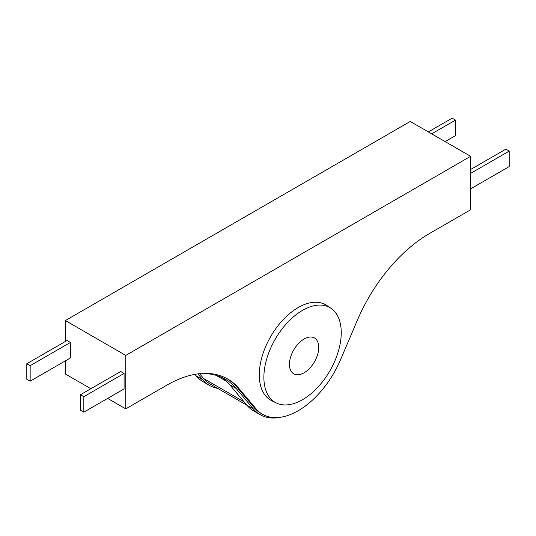 <?xml version="1.0" encoding="UTF-8"?>
<svg xmlns="http://www.w3.org/2000/svg" width="536" height="536" viewBox="0 0 536 536"><rect width="100%" height="100%" fill="white"/><g stroke="black" fill="none" stroke-linecap="round" stroke-linejoin="round"><path stroke-width="0.8" d="M207.881 373.445A121.752 70.296 -60 0 1 227.787 379.086A121.752 70.296 -60 0 1 238.982 388.54L255.96 408.733A71.355 41.198 120 0 0 262.513 414.274A71.355 41.198 120 0 0 298.19 410.737A71.355 41.198 120 0 0 340.427 359.964L357.405 320.166A121.752 70.296 -60 0 1 388.5 269.166A121.752 70.296 -60 0 1 429.47 233.535L470.621 209.777L470.621 156.318L125.766 355.422L125.766 408.874L166.91 385.116A121.752 70.296 -60 0 1 207.881 373.445M262.513 414.274L260.838 413.303A71.355 41.198 -60 0 1 254.278 407.762L237.301 387.568A121.752 70.296 120 0 0 226.942 378.617M199.626 373.726L203.693 378.557A71.355 41.198 120 0 0 210.253 384.098L247.002 405.317M276.241 402.938L271.712 400.693A55.034 31.771 -60 0 1 259.277 374.945A55.034 31.771 -60 0 1 283.966 318.866A55.034 31.771 -60 0 1 326.712 305.44L330.913 308.24A54.706 31.584 -60 0 1 341.251 332.668A54.706 31.584 -60 0 1 318.029 387.019A54.706 31.584 -60 0 1 276.241 402.938A54.706 31.584 -60 0 1 263.88 377.337A54.706 31.584 -60 0 1 288.428 321.587A54.706 31.584 -60 0 1 330.913 308.24M470.621 169.49L505.843 149.155L509.2 151.092L470.621 173.363M470.621 188.86L509.2 166.582L509.2 151.092M428.351 131.916L452.17 118.161L455.526 120.098L431.708 133.853M445.128 141.598L455.526 135.595L455.526 120.098M197.871 373.894L202.782 379.749A72.869 42.069 120 0 0 209.489 385.411L203.05 381.692A72.869 42.069 -60 0 1 196.344 376.031L194.936 374.356M209.489 385.411A72.869 42.069 120 0 0 217.65 388.365M125.766 408.874L107.649 398.416M90.872 388.734L65.379 374.014L65.379 360.842M125.766 355.422L65.379 320.562L65.379 341.479M26.8 363.75L26.8 379.247L30.157 381.183L70.41 357.941L70.41 342.444L30.157 365.686L26.8 363.75L67.054 340.507L70.41 342.444M80.474 394.737L80.474 410.234L83.83 412.171L124.084 388.928L124.084 373.431L83.83 396.673L80.474 394.737L120.727 371.495L124.084 373.431M470.621 156.318L410.234 121.458L65.379 320.562M198.555 373.806A119.066 68.742 -60 0 1 225.18 379.18A119.066 68.742 -60 0 1 236.142 388.433L253.374 408.955A72.869 42.069 120 0 0 260.081 414.616A72.869 42.069 120 0 0 281.521 417.088M260.081 414.616L253.635 410.898A72.869 42.069 -60 0 1 246.935 405.236L229.696 384.714A119.066 68.742 120 0 0 221.877 377.471M83.83 412.171L83.83 396.673M30.157 381.183L30.157 365.686M289.46 364.339A20.696 11.946 -60 0 1 304.1 338.987A20.696 11.946 -60 0 1 318.732 347.442A20.696 11.946 -60 0 1 304.1 372.788A20.696 11.946 -60 0 1 289.46 364.339M238.982 388.54L237.301 387.568M255.96 408.733L254.278 407.762M244.141 401.913L203.693 378.557M226.594 381.391L216.115 375.341M202.782 379.749L196.344 376.031M253.374 408.955L246.935 405.236M229.696 384.714L236.142 388.433"/></g></svg>
